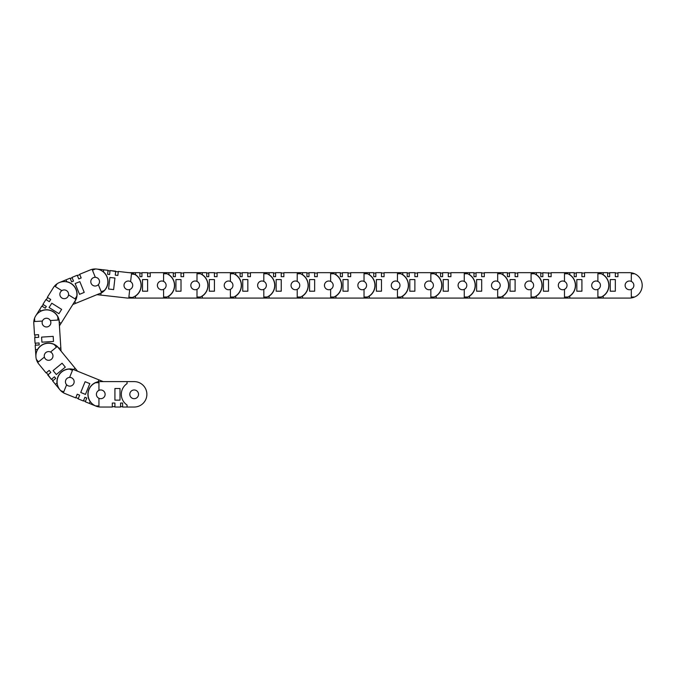 <?xml version="1.0" encoding="UTF-8"?>
<svg xmlns="http://www.w3.org/2000/svg" width="676" height="676" viewBox="0 0 676 676"><rect width="100%" height="100%" fill="white"/><g stroke="black" fill="none" stroke-linecap="round" stroke-linejoin="round"><path stroke-width="1.01" d="M75.864 397.556L78.281 398.544L79.65 395.173L77.225 394.192L75.864 397.556M85.421 401.434L83.537 400.665L84.897 397.302L86.781 398.063L84.897 397.302L86.781 398.063L85.421 401.434M71.622 396.229L65.023 393.559L75.729 397.894L77.225 394.192L79.65 395.173L78.146 398.874L77.748 398.325M95.984 406.107L85.286 401.772L86.781 398.063M65.023 393.559A12.709 12.709 0 0 1 60.663 390.618L63.747 391.869L66.62 384.779A4.369 4.369 0 0 1 69.603 377.419L72.476 370.33L69.383 369.079A12.709 12.709 0 0 1 74.563 370L103.234 381.61L107.873 381.61M103.234 381.61L98.933 379.87L98.181 381.729A12.852 12.852 0 0 0 90.145 401.569L89.393 403.428M104.797 395.959A4.36 4.36 0 0 0 102.397 390.289A4.36 4.36 0 0 0 96.719 392.688A4.36 4.36 0 0 0 99.118 398.367A4.36 4.36 0 0 0 104.797 395.959M69.603 377.419A4.369 4.369 0 0 1 73.836 383.419A4.369 4.369 0 0 1 66.62 384.779M89.815 383.622L85.455 394.395L80.74 392.486L85.1 381.712L89.815 383.622M60.663 390.618A12.709 12.709 0 0 1 69.383 369.079M84.897 397.302L83.401 401.003L78.146 398.874M46.382 372.704L49.196 370.406L50.852 372.425L49.196 370.406L46.103 372.941L38.777 364.009A12.709 12.709 0 0 1 36.36 359.336L38.473 361.913L44.388 357.063A4.369 4.369 0 0 1 50.523 352.027L56.438 347.177L54.325 344.599A12.709 12.709 0 0 1 58.432 347.886L77.571 371.217L81.162 372.67M77.225 394.192L79.109 394.961M46.382 372.713L48.038 374.732L50.852 372.425L47.759 374.96L51.351 379.337L54.443 376.802L55.736 378.383L54.443 376.802L55.736 378.383L52.922 380.681L51.638 379.109L54.443 376.811M59.97 389.841L52.643 380.909L55.736 378.383M77.571 371.217L75.104 368.217L73.557 369.485A12.852 12.852 0 0 0 57.004 383.064L55.457 384.34L52.643 380.909M72.56 385.151A4.36 4.36 0 0 0 73.16 379.016A4.36 4.36 0 0 0 67.034 378.408A4.36 4.36 0 0 0 66.425 384.543A4.36 4.36 0 0 0 72.56 385.151M50.523 352.027A4.369 4.369 0 0 1 51.376 359.328A4.369 4.369 0 0 1 44.388 357.063M65.302 367.144L56.319 374.512L53.1 370.583L62.082 363.215L65.302 367.144M36.36 359.336A12.709 12.709 0 0 1 54.325 344.599M39.047 342.952L39.174 344.98L35.549 345.208L35.422 343.18L39.047 342.952L39.174 344.98L39.047 342.952L35.059 343.205L34.696 337.552L38.684 337.299L35.059 337.527L34.898 334.916L38.524 334.688L38.684 337.299L38.524 334.688L34.535 334.941L33.8 323.415A12.709 12.709 0 0 1 34.56 318.21L34.772 321.531L42.411 321.049A4.369 4.369 0 0 1 50.328 320.542L57.967 320.061L57.756 316.731A12.709 12.709 0 0 1 59.167 321.801L61.034 351.055L62.944 353.396M50.987 378.89L47.675 374.284M46.103 372.941L38.777 364.009M49.196 370.406L50.48 371.977M35.921 356.759L35.186 345.233L39.174 344.98M60.84 348.039L58.837 348.165A12.852 12.852 0 0 0 37.467 349.526L35.473 349.653M48.883 360.3A4.36 4.36 0 0 0 52.956 355.669A4.36 4.36 0 0 0 48.334 351.596A4.36 4.36 0 0 0 44.261 356.227A4.36 4.36 0 0 0 48.883 360.3M50.328 320.542A4.369 4.369 0 0 1 46.762 326.964A4.369 4.369 0 0 1 42.411 321.049M53.505 341.448L41.912 342.183L41.582 337.113L53.184 336.369L53.505 341.448M34.56 318.21A12.709 12.709 0 0 1 57.756 316.731M46.314 306.473L45.233 308.197L42.157 306.262L43.23 304.546L46.314 306.473L45.233 308.197L46.314 306.473L42.926 304.352L45.934 299.553L49.323 301.673L46.238 299.738L47.633 297.524L50.708 299.46L49.323 301.673L50.708 299.46L47.32 297.339L53.455 287.545A12.709 12.709 0 0 1 57.114 283.768L55.339 286.59L61.829 290.655A4.369 4.369 0 0 1 68.555 294.871L75.036 298.927L76.802 296.105A12.709 12.709 0 0 1 74.994 301.048L59.429 325.891L61.034 351.055M34.696 337.552L35.025 336.944M38.524 334.688L38.65 336.716M34.256 330.522L33.8 323.415A12.709 12.709 0 0 1 35.718 315.861L41.844 306.076L45.233 308.197M59.429 325.891L61.034 323.322L59.336 322.258A12.852 12.852 0 0 0 41.194 310.892L39.495 309.828M44.168 326.297A4.36 4.36 0 0 0 50.176 324.919A4.36 4.36 0 0 0 48.799 318.911A4.36 4.36 0 0 0 42.791 320.297A4.36 4.36 0 0 0 44.168 326.297M68.555 294.871A4.369 4.369 0 0 1 61.905 297.998A4.369 4.369 0 0 1 61.829 290.655M58.93 313.689L49.078 307.521L51.782 303.211L61.626 309.388L58.93 313.689M57.114 283.768A12.709 12.709 0 0 1 76.802 296.105M73.507 281.098L71.622 281.867L70.253 278.504L72.129 277.735L73.507 281.098L71.622 281.867L73.507 281.098L71.994 277.397L77.241 275.259L78.746 278.951L77.377 275.588L79.793 274.608L81.171 277.963L78.746 278.951L81.171 277.963L79.658 274.27L90.347 269.901A12.709 12.709 0 0 1 95.527 268.964L92.443 270.223L95.333 277.312A4.369 4.369 0 0 1 98.333 284.655L101.231 291.745L104.315 290.486A12.709 12.709 0 0 1 99.963 293.435L72.822 304.521L71.217 307.081M45.934 299.553L46.551 299.248M50.708 299.46L49.627 301.175M49.678 293.578L53.455 287.545M59.42 282.534L70.11 278.166L71.622 281.867M72.822 304.521L75.619 303.372L74.859 301.521A12.852 12.852 0 0 0 66.772 281.698L66.011 279.839M60.189 295.944A4.36 4.36 0 0 0 65.876 298.336A4.36 4.36 0 0 0 68.259 292.649A4.36 4.36 0 0 0 62.581 290.266A4.36 4.36 0 0 0 60.189 295.944M98.333 284.655A4.369 4.369 0 0 1 91.116 283.32A4.369 4.369 0 0 1 95.333 277.312M79.531 294.322L75.137 283.565L79.844 281.647L84.238 292.404L79.531 294.322M95.527 268.964A12.709 12.709 0 0 1 104.315 290.486M109.622 274.515L107.602 274.295L107.999 270.679L110.027 270.907L109.622 274.515L107.602 274.295L109.622 274.515L110.061 270.552L115.697 271.177L115.25 275.149L115.655 271.541L118.249 271.828L117.852 275.436L115.25 275.149L117.852 275.436L118.292 271.465L129.767 272.749A12.709 12.709 0 0 1 134.769 274.405L131.457 274.034L130.603 281.639A4.369 4.369 0 0 1 129.724 289.531L128.871 297.136L132.183 297.499A12.709 12.709 0 0 1 126.944 298.015L96.964 294.66L93.373 296.13M77.241 275.259L77.917 275.377M81.171 277.963L79.286 278.732M83.765 272.597L90.347 269.901M96.567 269.04L108.042 270.324L107.602 274.295M96.964 294.66L100.817 295.091L101.037 293.097A12.852 12.852 0 0 0 103.42 271.82L103.639 269.834L108.042 270.324M90.821 281.182A4.36 4.36 0 0 0 94.674 285.999A4.36 4.36 0 0 0 99.482 282.154A4.36 4.36 0 0 0 95.637 277.337A4.36 4.36 0 0 0 90.821 281.182M129.724 289.531A4.369 4.369 0 0 1 124.021 284.9A4.369 4.369 0 0 1 130.603 281.639M108.582 289.015L109.875 277.473L114.928 278.03L113.636 289.582L108.582 289.015M134.769 274.405A12.709 12.709 0 0 1 132.183 297.499M609.659 276.67L607.631 276.67L607.631 273.036L609.659 273.036L609.659 276.67L607.631 276.67L609.659 276.67L609.659 272.673L615.329 272.673L615.329 276.67L615.329 273.036L617.94 273.036L617.94 276.67L615.329 276.67L617.94 276.67L617.94 272.673L629.491 272.673A12.709 12.709 0 0 1 634.637 273.763L631.308 273.763L631.308 281.41A4.369 4.369 0 0 1 631.308 289.353L631.308 297.001L634.637 297.001A12.709 12.709 0 0 1 629.491 298.091L128.356 298.091A12.709 12.709 0 0 1 126.944 298.015L119.872 297.22M110.644 270.611L116.23 271.6M118.292 271.465L129.065 272.673L139.907 272.673L139.907 276.67L141.935 276.67L141.935 273.036L139.907 273.036L139.907 276.67L141.935 276.67L139.907 276.67M117.852 275.436L115.824 275.208M112.309 406.673L114.92 406.673L114.92 403.04L112.309 403.04L112.309 406.673M122.618 406.673L120.59 406.673L120.59 403.04L122.618 403.04L120.59 403.04L122.618 403.04L122.618 406.673M107.873 407.036L100.758 407.036L112.309 407.036L112.309 403.04L114.92 403.04L114.92 407.036L114.337 406.673M100.758 407.036A12.709 12.709 0 0 1 95.612 405.946L98.941 405.946L98.941 398.291A4.369 4.369 0 0 1 98.941 390.356L98.941 382.7L95.612 382.7A12.709 12.709 0 0 1 100.758 381.61L134.169 381.61A12.709 12.709 0 0 1 146.878 394.328A12.709 12.709 0 0 1 134.169 407.036L122.618 407.036L122.618 403.04M134.169 381.61L127.054 381.61L127.054 383.622A12.852 12.852 0 0 0 127.054 405.025L127.054 407.036M138.529 394.328A4.36 4.36 0 0 0 134.169 389.967A4.36 4.36 0 0 0 129.809 394.328A4.36 4.36 0 0 0 134.169 398.679A4.36 4.36 0 0 0 138.529 394.328M98.941 390.356A4.369 4.369 0 0 1 105.126 394.328A4.369 4.369 0 0 1 98.941 398.291M120.007 388.514L120.007 400.133L114.92 400.133L114.92 388.514L120.007 388.514M95.612 405.946A12.709 12.709 0 0 1 95.612 382.7M120.59 403.04L120.59 407.036L114.92 407.036M112.309 403.04L114.337 403.04M576.256 276.67L574.22 276.67L574.22 273.036L576.256 273.036L576.256 276.67L574.22 276.67L576.256 276.67L576.256 272.673L581.918 272.673L581.918 276.67L581.918 273.036L584.529 273.036L584.537 276.67L581.918 276.67L584.529 276.67L584.537 272.673L607.631 272.673L607.631 276.67M588.965 272.673L596.08 272.673A12.709 12.709 0 0 1 601.226 273.763L597.897 273.763L597.897 281.41A4.369 4.369 0 0 1 600.449 285.382A4.36 4.36 0 0 0 596.08 281.022A4.36 4.36 0 0 0 591.72 285.382A4.36 4.36 0 0 0 596.08 289.742A4.36 4.36 0 0 0 600.44 285.382A4.369 4.369 0 0 1 597.897 289.353L597.897 297.001L601.226 297.001A12.709 12.709 0 0 1 596.08 298.091L603.195 298.091L603.195 296.088A12.852 12.852 0 0 0 603.195 274.676L603.195 272.673M631.308 289.353A4.369 4.369 0 0 1 625.123 285.382A4.369 4.369 0 0 1 631.308 281.41M610.242 291.195L610.242 279.568L615.329 279.568L615.329 291.195L610.242 291.195M634.637 273.763A12.709 12.709 0 0 1 634.637 297.001M629.491 298.091L622.376 298.091M615.329 272.673L615.912 273.036M617.94 276.67L615.912 276.67M622.376 272.673L629.491 272.673M548.515 276.67L548.515 273.036L551.126 273.036L551.126 276.67L548.506 276.67L551.126 276.67L551.126 272.673L574.22 272.673L574.22 276.67M555.554 272.673L562.669 272.673A12.709 12.709 0 0 1 567.823 273.763L564.485 273.763L564.485 281.41A4.369 4.369 0 0 1 567.037 285.382A4.36 4.36 0 0 0 562.669 281.022A4.36 4.36 0 0 0 558.317 285.382A4.36 4.36 0 0 0 562.669 289.742A4.36 4.36 0 0 0 567.029 285.382A4.369 4.369 0 0 1 564.485 289.353L564.485 297.001L567.823 297.001A12.709 12.709 0 0 1 562.669 298.091L569.792 298.091L569.792 296.088A12.852 12.852 0 0 0 569.792 274.676L569.792 272.673M597.897 289.353A4.369 4.369 0 0 1 591.72 285.382A4.369 4.369 0 0 1 597.897 281.41M576.831 291.195L576.831 279.568L581.918 279.568L581.918 291.195L576.831 291.195M601.226 273.763A12.709 12.709 0 0 1 601.226 297.001M596.08 298.091L588.965 298.091M581.918 272.673L582.501 273.036M584.537 276.67L582.501 276.67M540.808 273.036L542.845 273.036L542.845 276.67L540.808 276.67L542.845 276.67L540.808 276.67L540.808 273.036M509.434 276.67L507.406 276.67L507.406 273.036L509.434 273.036L509.434 276.67L507.406 276.67L509.434 276.67L509.434 272.673L515.104 272.673L515.104 276.67L515.104 273.036L517.715 273.036L517.715 276.67L515.104 276.67L517.715 276.67L517.715 272.673L540.808 272.673L540.808 276.67M522.142 272.673L529.266 272.673A12.709 12.709 0 0 1 534.412 273.763L531.082 273.763L531.082 281.41A4.369 4.369 0 0 1 533.626 285.382A4.36 4.36 0 0 0 529.266 281.022A4.36 4.36 0 0 0 524.906 285.382A4.36 4.36 0 0 0 529.266 289.742A4.36 4.36 0 0 0 533.617 285.382A4.369 4.369 0 0 1 531.082 289.353L531.082 297.001L534.412 297.001A12.709 12.709 0 0 1 529.266 298.091L536.381 298.091L536.381 296.088A12.852 12.852 0 0 0 536.381 274.676L536.381 272.673M564.485 289.353A4.369 4.369 0 0 1 558.308 285.382A4.369 4.369 0 0 1 564.485 281.41M543.428 291.195L543.428 279.568L548.506 279.568L548.506 291.195L543.428 291.195M567.823 273.763A12.709 12.709 0 0 1 567.823 297.001M542.845 276.67L542.845 272.673L549.089 273.036M548.506 276.67L548.506 272.673M562.669 298.091L555.554 298.091M551.126 276.67L549.089 276.67M476.031 276.67L473.994 276.67L473.994 273.036L476.031 273.036L476.031 276.67L473.994 276.67L476.031 276.67L476.031 272.673L481.692 272.673L481.692 276.67L481.692 273.036L484.303 273.036L484.303 276.67L481.692 276.67L484.303 276.67L484.303 272.673L507.406 272.673L507.406 276.67M488.74 272.673L495.854 272.673A12.709 12.709 0 0 1 501 273.763L497.671 273.763L497.671 281.41A4.369 4.369 0 0 1 497.671 289.353L497.671 297.001L501 297.001A12.709 12.709 0 0 1 495.854 298.091L502.969 298.091L502.969 296.088A12.852 12.852 0 0 0 502.969 274.676L502.969 272.673M497.671 289.353A4.369 4.369 0 0 1 491.486 285.382A4.36 4.36 0 0 0 495.854 289.742A4.36 4.36 0 0 0 500.215 285.382A4.36 4.36 0 0 0 495.854 281.022A4.36 4.36 0 0 0 491.494 285.382A4.369 4.369 0 0 1 497.671 281.41M531.082 289.353A4.369 4.369 0 0 1 524.897 285.382A4.369 4.369 0 0 1 531.082 281.41M510.017 291.195L510.017 279.568L515.104 279.568L515.104 291.195L510.017 291.195M534.412 273.763A12.709 12.709 0 0 1 534.412 297.001M529.266 298.091L522.142 298.091M515.104 272.673L515.678 273.036M517.715 276.67L515.678 276.67M442.619 276.67L440.583 276.67L440.583 273.036L442.619 273.036L442.619 276.67L440.583 276.67L442.619 276.67L442.619 272.673L448.281 272.673L448.281 276.67L448.281 273.036L450.9 273.036L450.9 276.67L448.281 276.67L450.9 276.67L450.9 272.673L473.994 272.673L473.994 276.67M455.328 272.673L462.443 272.673A12.709 12.709 0 0 1 467.598 273.763L464.26 273.763L464.26 281.41A4.369 4.369 0 0 1 466.812 285.382A4.36 4.36 0 0 0 462.443 281.022A4.36 4.36 0 0 0 458.091 285.382A4.36 4.36 0 0 0 462.443 289.742A4.36 4.36 0 0 0 466.803 285.382A4.369 4.369 0 0 1 464.26 289.353L464.26 297.001L467.598 297.001A12.709 12.709 0 0 1 462.443 298.091L469.567 298.091L469.567 296.088A12.852 12.852 0 0 0 469.567 274.676L469.567 272.673M476.605 291.195L476.605 279.568L481.692 279.568L481.692 291.195L476.605 291.195M501 273.763A12.709 12.709 0 0 1 501 297.001M495.854 298.091L488.74 298.091M481.692 272.673L482.275 273.036M484.303 276.67L482.275 276.67M409.208 276.67L407.18 276.67L407.18 273.036L409.208 273.036L409.208 276.67L407.18 276.67L409.208 276.67L409.208 272.673L414.878 272.673L414.878 276.67L414.878 273.036L417.489 273.036L417.489 276.67L414.878 276.67L417.489 276.67L417.489 272.673L440.583 272.673L440.583 276.67M421.917 272.673L429.04 272.673A12.709 12.709 0 0 1 434.186 273.763L430.849 273.763L430.849 281.41A4.369 4.369 0 0 1 433.4 285.382A4.36 4.36 0 0 0 429.04 281.022A4.36 4.36 0 0 0 424.68 285.382A4.36 4.36 0 0 0 429.04 289.742A4.36 4.36 0 0 0 433.392 285.382A4.369 4.369 0 0 1 430.849 289.353L430.849 297.001L434.186 297.001A12.709 12.709 0 0 1 429.04 298.091L436.155 298.091L436.155 296.088A12.852 12.852 0 0 0 436.155 274.676L436.155 272.673M464.26 289.353A4.369 4.369 0 0 1 458.083 285.382A4.369 4.369 0 0 1 464.26 281.41M443.202 291.195L443.202 279.568L448.281 279.568L448.281 291.195L443.202 291.195M467.598 273.763A12.709 12.709 0 0 1 467.598 297.001M462.443 298.091L455.328 298.091M448.281 272.673L448.864 273.036M450.9 276.67L448.864 276.67M375.797 276.67L373.769 276.67L373.769 273.036L375.797 273.036L375.797 276.67L373.769 276.67L375.797 276.67L375.797 272.673L381.467 272.673L381.467 276.67L381.467 273.036L384.078 273.036L384.078 276.67L381.467 276.67L384.078 276.67L384.078 272.673L407.18 272.673L407.18 276.67M388.514 272.673L395.629 272.673A12.709 12.709 0 0 1 400.775 273.763L397.446 273.763L397.446 281.41A4.369 4.369 0 0 1 399.989 285.382A4.36 4.36 0 0 0 395.629 281.022A4.36 4.36 0 0 0 391.269 285.382A4.36 4.36 0 0 0 395.629 289.742A4.36 4.36 0 0 0 399.989 285.382A4.369 4.369 0 0 1 397.446 289.353L397.446 297.001L400.775 297.001A12.709 12.709 0 0 1 395.629 298.091L402.744 298.091L402.744 296.088A12.852 12.852 0 0 0 402.744 274.676L402.744 272.673M430.849 289.353A4.369 4.369 0 0 1 424.672 285.382A4.369 4.369 0 0 1 430.849 281.41M409.791 291.195L409.791 279.568L414.878 279.568L414.878 291.195L409.791 291.195M434.186 273.763A12.709 12.709 0 0 1 434.186 297.001M429.04 298.091L421.917 298.091M414.878 272.673L415.453 273.036M417.489 276.67L415.453 276.67M342.394 276.67L340.358 276.67L340.358 273.036L342.394 273.036L342.394 276.67L340.358 276.67L342.394 276.67L342.394 272.673L348.055 272.673L348.055 276.67L348.055 273.036L350.667 273.036L350.675 276.67L348.055 276.67L350.667 276.67L350.675 272.673L373.769 272.673L373.769 276.67M355.103 272.673L362.218 272.673A12.709 12.709 0 0 1 367.364 273.763L364.034 273.763L364.034 281.41A4.369 4.369 0 0 1 364.034 289.353L364.034 297.001L367.364 297.001A12.709 12.709 0 0 1 362.218 298.091L369.341 298.091L369.341 296.088A12.852 12.852 0 0 0 369.341 274.676L369.341 272.673M364.034 289.353A4.369 4.369 0 0 1 357.858 285.382A4.36 4.36 0 0 0 362.218 289.742A4.36 4.36 0 0 0 366.578 285.382A4.36 4.36 0 0 0 362.218 281.022A4.36 4.36 0 0 0 357.858 285.382A4.369 4.369 0 0 1 364.034 281.41M397.446 289.353A4.369 4.369 0 0 1 391.26 285.382A4.369 4.369 0 0 1 397.446 281.41M376.38 291.195L376.38 279.568L381.467 279.568L381.467 291.195L376.38 291.195M400.775 273.763A12.709 12.709 0 0 1 400.775 297.001M395.629 298.091L388.514 298.091M381.467 272.673L382.05 273.036M384.078 276.67L382.05 276.67M308.983 276.67L306.946 276.67L306.946 273.036L308.983 273.036L308.983 276.67L306.946 276.67L308.983 276.67L308.983 272.673L314.644 272.673L314.644 276.67L314.644 273.036L317.264 273.036L317.264 276.67L314.644 276.67L317.264 276.67L317.264 272.673L340.358 272.673L340.358 276.67M321.691 272.673L328.806 272.673A12.709 12.709 0 0 1 333.961 273.763L330.623 273.763L330.623 281.41A4.369 4.369 0 0 1 333.175 285.382A4.36 4.36 0 0 0 328.806 281.022A4.36 4.36 0 0 0 324.455 285.382A4.36 4.36 0 0 0 328.806 289.742A4.36 4.36 0 0 0 333.167 285.382A4.369 4.369 0 0 1 330.623 289.353L330.623 297.001L333.961 297.001A12.709 12.709 0 0 1 328.806 298.091L335.93 298.091L335.93 296.088A12.852 12.852 0 0 0 335.93 274.676L335.93 272.673M342.977 291.195L342.977 279.568L348.055 279.568L348.055 291.195L342.977 291.195M367.364 273.763A12.709 12.709 0 0 1 367.364 297.001M362.218 298.091L355.103 298.091M348.055 272.673L348.639 273.036M350.675 276.67L348.639 276.67M275.571 276.67L273.543 276.67L273.543 273.036L275.571 273.036L275.571 276.67L273.543 276.67L275.571 276.67L275.571 272.673L281.241 272.673L281.241 276.67L281.241 273.036L283.852 273.036L283.852 276.67L281.241 276.67L283.852 276.67L283.852 272.673L306.946 272.673L306.946 276.67M288.28 272.673L295.404 272.673A12.709 12.709 0 0 1 300.55 273.763L297.22 273.763L297.22 281.41A4.369 4.369 0 0 1 299.764 285.382A4.36 4.36 0 0 0 295.404 281.022A4.36 4.36 0 0 0 291.043 285.382A4.36 4.36 0 0 0 295.404 289.742A4.36 4.36 0 0 0 299.755 285.382A4.369 4.369 0 0 1 297.22 289.353L297.22 297.001L300.55 297.001A12.709 12.709 0 0 1 295.404 298.091L302.518 298.091L302.518 296.088A12.852 12.852 0 0 0 302.518 274.676L302.518 272.673M330.623 289.353A4.369 4.369 0 0 1 324.446 285.382A4.369 4.369 0 0 1 330.623 281.41M309.566 291.195L309.566 279.568L314.644 279.568L314.644 291.195L309.566 291.195M333.961 273.763A12.709 12.709 0 0 1 333.961 297.001M328.806 298.091L321.691 298.091M314.644 272.673L315.227 273.036M317.264 276.67L315.227 276.67M242.169 276.67L240.132 276.67L240.132 273.036L242.169 273.036L242.169 276.67L240.132 276.67L242.169 276.67L242.169 272.673L247.83 272.673L247.83 276.67L247.83 273.036L250.441 273.036L250.441 276.67L247.83 276.67L250.441 276.67L250.441 272.673L273.543 272.673L273.543 276.67M254.877 272.673L261.992 272.673A12.709 12.709 0 0 1 267.138 273.763L263.809 273.763L263.809 281.41A4.369 4.369 0 0 1 266.361 285.382A4.36 4.36 0 0 0 261.992 281.022A4.36 4.36 0 0 0 257.632 285.382A4.36 4.36 0 0 0 261.992 289.742A4.36 4.36 0 0 0 266.352 285.382A4.369 4.369 0 0 1 263.809 289.353L263.809 297.001L267.138 297.001A12.709 12.709 0 0 1 261.992 298.091L269.107 298.091L269.107 296.088A12.852 12.852 0 0 0 269.107 274.676L269.107 272.673M297.22 289.353A4.369 4.369 0 0 1 291.035 285.382A4.369 4.369 0 0 1 297.22 281.41M276.154 291.195L276.154 279.568L281.241 279.568L281.241 291.195L276.154 291.195M300.55 273.763A12.709 12.709 0 0 1 300.55 297.001M295.404 298.091L288.28 298.091M281.241 272.673L281.816 273.036M283.852 276.67L281.816 276.67M208.757 276.67L206.721 276.67L206.721 273.036L208.757 273.036L208.757 276.67L206.721 276.67L208.757 276.67L208.757 272.673L214.419 272.673L214.419 276.67L214.419 273.036L217.038 273.036L217.038 276.67L214.419 276.67L217.038 276.67L217.038 272.673L240.132 272.673L240.132 276.67M221.466 272.673L228.581 272.673A12.709 12.709 0 0 1 233.735 273.763L230.398 273.763L230.398 281.41A4.369 4.369 0 0 1 230.398 289.353L230.398 297.001L233.735 297.001A12.709 12.709 0 0 1 228.581 298.091L235.704 298.091L235.704 296.088A12.852 12.852 0 0 0 235.704 274.676L235.704 272.673M230.398 289.353A4.369 4.369 0 0 1 224.221 285.382A4.36 4.36 0 0 0 228.581 289.742A4.36 4.36 0 0 0 232.941 285.382A4.36 4.36 0 0 0 228.581 281.022A4.36 4.36 0 0 0 224.229 285.382A4.369 4.369 0 0 1 230.398 281.41M263.809 289.353A4.369 4.369 0 0 1 257.624 285.382A4.369 4.369 0 0 1 263.809 281.41M242.743 291.195L242.743 279.568L247.83 279.568L247.83 291.195L242.743 291.195M267.138 273.763A12.709 12.709 0 0 1 267.138 297.001M261.992 298.091L254.877 298.091M247.83 272.673L248.413 273.036M250.441 276.67L248.413 276.67M175.346 276.67L173.318 276.67L173.318 273.036L175.346 273.036L175.346 276.67L173.318 276.67L175.346 276.67L175.346 272.673L181.016 272.673L181.016 276.67L181.016 273.036L183.627 273.036L183.627 276.67L181.016 276.67L183.627 276.67L183.627 272.673L206.721 272.673L206.721 276.67M188.055 272.673L195.178 272.673A12.709 12.709 0 0 1 200.324 273.763L196.995 273.763L196.995 281.41A4.369 4.369 0 0 1 199.538 285.382A4.36 4.36 0 0 0 195.178 281.022A4.36 4.36 0 0 0 190.818 285.382A4.36 4.36 0 0 0 195.178 289.742A4.36 4.36 0 0 0 199.53 285.382A4.369 4.369 0 0 1 196.995 289.353L196.995 297.001L200.324 297.001A12.709 12.709 0 0 1 195.178 298.091L202.293 298.091L202.293 296.088A12.852 12.852 0 0 0 202.293 274.676L202.293 272.673M209.34 291.195L209.34 279.568L214.419 279.568L214.419 291.195L209.34 291.195M233.735 273.763A12.709 12.709 0 0 1 233.735 297.001M228.581 298.091L221.466 298.091M214.419 272.673L215.002 273.036M217.038 276.67L215.002 276.67M141.935 276.67L141.935 272.673L147.605 272.673L147.605 276.67L147.605 273.036L150.216 273.036L150.216 276.67L147.605 276.67L150.216 276.67L150.216 272.673L173.318 272.673L173.318 276.67M154.652 272.673L161.767 272.673A12.709 12.709 0 0 1 166.913 273.763L163.584 273.763L163.584 281.41A4.369 4.369 0 0 1 166.127 285.382A4.36 4.36 0 0 0 161.767 281.022A4.36 4.36 0 0 0 157.407 285.382A4.36 4.36 0 0 0 161.767 289.742A4.36 4.36 0 0 0 166.127 285.382A4.369 4.369 0 0 1 163.584 289.353L163.584 297.001L166.913 297.001A12.709 12.709 0 0 1 161.767 298.091L168.882 298.091L168.882 296.088A12.852 12.852 0 0 0 168.882 274.676L168.882 272.673M196.995 289.353A4.369 4.369 0 0 1 190.809 285.382A4.369 4.369 0 0 1 196.995 281.41M175.929 291.195L175.929 279.568L181.016 279.568L181.016 291.195L175.929 291.195M200.324 273.763A12.709 12.709 0 0 1 200.324 297.001M195.178 298.091L188.055 298.091M181.016 272.673L181.59 273.036M183.627 276.67L181.59 276.67M128.356 298.091L135.479 298.091L135.479 296.088A12.852 12.852 0 0 0 135.479 274.676L135.479 272.673M124.004 285.382A4.36 4.36 0 0 0 128.356 289.742A4.36 4.36 0 0 0 132.716 285.382A4.36 4.36 0 0 0 128.356 281.022A4.36 4.36 0 0 0 124.004 285.382M163.584 289.353A4.369 4.369 0 0 1 157.398 285.382A4.369 4.369 0 0 1 163.584 281.41M142.518 291.195L142.518 279.568L147.605 279.568L147.605 291.195L142.518 291.195M166.913 273.763A12.709 12.709 0 0 1 166.913 297.001M161.767 298.091L154.652 298.091M147.605 272.673L148.188 273.036M150.216 276.67L148.188 276.67"/></g></svg>
